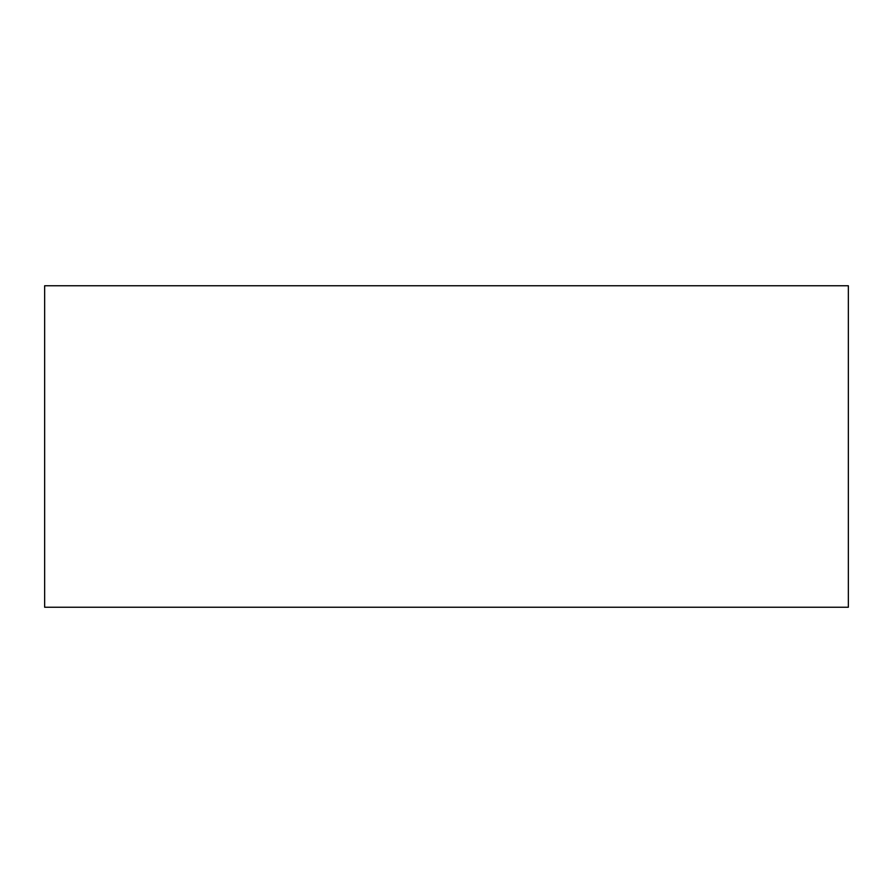 <?xml version="1.0" encoding="UTF-8"?>
<svg xmlns="http://www.w3.org/2000/svg" width="893" height="893" viewBox="0 0 893 893"><rect width="100%" height="100%" fill="white"/><g stroke="black" fill="none" stroke-linecap="round" stroke-linejoin="round"><path stroke-width="1.34" d="M848.35 285.76L848.35 607.24L44.65 607.24L44.65 285.76L848.35 285.76"/></g></svg>
